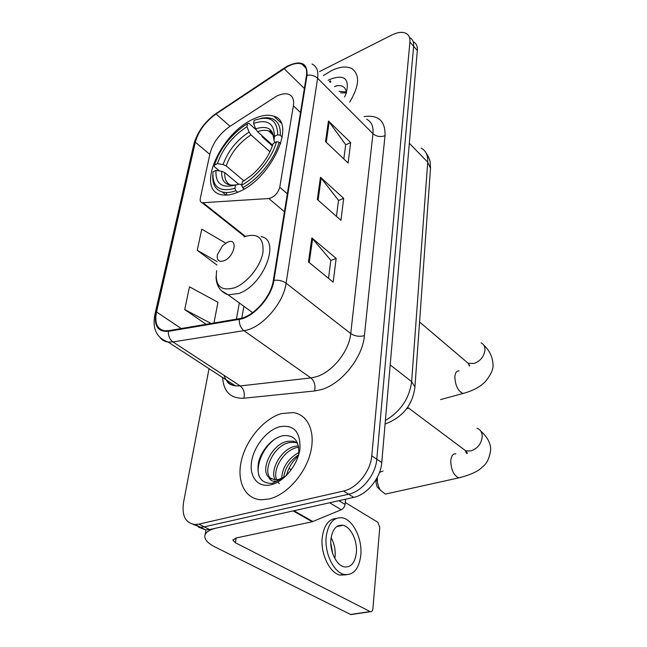<?xml version="1.0" encoding="UTF-8"?>
<svg xmlns="http://www.w3.org/2000/svg" width="647" height="647" viewBox="0 0 647 647"><rect width="100%" height="100%" fill="white"/><g stroke="black" fill="none" stroke-linecap="round" stroke-linejoin="round"><path stroke-width="0.97" d="M276.293 96.29L229.725 126.505C219.551 133.792 212.992 142.752 210.057 153.371L200.327 198.217C199.85 200.716 200.433 202.228 202.082 202.754L268.82 198.532C274.215 197.173 277.854 193.413 279.755 187.242L293.39 105.76C294.248 99.848 292.743 96.063 288.877 94.389C285.521 93.168 281.324 93.807 276.293 96.29M252.751 119.363C220.392 134.002 195.895 189.256 220.692 194.561C225.682 195.855 231.699 194.941 238.751 191.819C271.627 178.491 297.03 121.814 273.754 116.193C268.012 114.26 261.016 115.312 252.751 119.363M330.633 81.239L329.655 81.87L330.633 81.239M198.297 527.006L205.795 529.95L209.579 529.569L353.755 497.365C367.156 494.745 380.76 477.826 381.754 462.524L417.331 50.555C417.622 46.552 416.458 43.713 413.837 42.031M209.03 368.677L183.554 502.323C181.645 515.788 185.503 523.188 195.127 524.523L198.92 524.119L343.484 491.033C356.934 488.323 370.682 471.226 371.774 455.828L409.899 42.087L413.627 46.333C413.926 42.338 412.77 39.499 410.166 37.825C412.77 39.499 413.926 42.338 413.627 46.333L376.789 459.192L413.627 46.333L417.331 50.555M343.484 491.033L348.652 494.219C362.069 491.55 375.745 474.542 376.789 459.192C375.745 474.542 362.069 491.55 348.652 494.219L204.274 526.852L348.652 494.219L353.755 497.365M192.968 524.288L200.489 527.248L204.274 526.852L200.489 527.248L192.968 524.288M331.167 70.814L323.419 75.57L331.167 70.814C339.546 66.706 346.388 65.937 351.677 68.517C346.388 65.937 339.546 66.706 331.167 70.814M281.437 413.587C264.227 418.552 246.782 438.795 241.606 459.71C236.276 480.616 244.55 498.966 261.162 499.775L269.039 499.007C286.184 495.133 304.753 474.704 310.309 453.458C316.011 432.196 308.021 414.533 293.18 412.576L281.437 413.587C264.227 418.552 246.782 438.795 241.606 459.71C236.276 480.616 244.55 498.966 261.162 499.775L269.039 499.007C286.184 495.133 304.753 474.704 310.309 453.458C316.011 432.196 308.021 414.533 293.18 412.576L281.437 413.587M287.858 66.374C293.576 63.455 298.283 62.719 301.979 64.158C305.796 65.913 307.285 69.73 306.452 75.61L273.301 280.572C271.101 296.852 253.349 316.804 239.519 318.631L168.641 330.657L164.645 330.787C157.1 329.202 154.407 322.926 156.542 311.967L195.305 142.203C198.483 131.115 205.39 121.701 216.025 113.969L287.858 66.374M287.947 65.865L216.041 113.516C205.156 121.442 198.079 131.082 194.812 142.445L156.016 312.169C153.63 325.643 157.763 332.032 168.398 331.345L239.285 319.351C253.47 317.499 271.683 297.03 273.932 280.329L307.018 75.319C307.624 63.147 301.267 59.993 287.947 65.865M308.449 261.93L333.189 282.132L336.157 258.404L311.854 237.934L308.449 261.93M328.514 278.315L330.827 260.28L311.854 237.934M330.811 260.434L336.157 258.404M325.53 141.612L348.11 163.012L350.674 142.566L328.458 121.005L325.53 141.612M343.84 158.96L345.676 144.661L328.458 121.005M345.652 144.831L350.674 142.566M317.313 199.462L340.929 220.336L343.686 198.346L320.467 177.262L317.313 199.462M336.464 216.389L338.527 200.344L320.467 177.262M338.502 200.505L343.686 198.346M349.712 102.129C359.465 85.703 360.12 74.494 351.677 68.517C360.12 74.494 359.465 85.703 349.712 102.129M409.899 42.087C410.206 38.084 409.066 35.253 406.453 33.587C402.766 31.557 397.832 32.051 391.653 35.075L319.505 71.615M213.963 322.966L217.95 302.286L189.514 286.839L184.702 309.557L206.102 324.301M225.714 243.159L201.735 229.159L197.254 250.316L216.931 265.019M197.254 250.316L217.077 261.59M184.702 309.557L211.059 323.46M339.06 91.364L346.331 91.955M340.573 92.893L346.371 92.901M344.592 96.953L346.145 93.5C349.849 78.667 344.439 73.96 329.921 79.387L328.142 80.341M346.404 92.812C345.773 87.119 342.336 84.781 336.084 85.8M334.418 86.682L337.224 85.614M237.708 192.28L235.864 190.744L234.893 188.277C219.406 192.491 212.103 186.999 213 171.811L215.977 170.404C215.354 183.764 221.872 188.625 235.54 184.993L239.859 184.088L241.703 185.163C256.875 177.019 272.468 157.528 276.463 141.742L279.075 142.162C274.991 158.701 258.582 179.203 242.665 187.662L244.226 188.964M238.614 184.193L224.792 172.652L221.695 171.309L215.977 170.404M219.503 170.962L214.367 166.683L214.432 165.058C219.446 150.144 228.876 137.39 242.722 126.812L247.575 123.626L246.976 126.658C232.694 135.983 222.835 148.309 217.4 163.642L223.094 164.548L226.175 165.891L244 180.901M269.961 151.778L250.971 134.891L249.071 132.061L246.976 126.658M271.748 132.578L270.778 132.87M261.841 135.522L262.132 136.76L272.387 145.955M226.183 192.507L226.976 195.079M280.725 143.658L279.075 142.162M212.798 174.811C212.2 184.063 215.346 189.781 222.228 191.965C226.054 192.984 230.599 192.58 235.864 190.744M247.575 123.626L249.006 123.367L256.066 129.707M276.463 141.742L273.131 143.618C269.516 155.126 262.447 165.6 251.926 175.038L242.334 181.88L241.695 185.179L242.665 187.662M235.54 184.993L234.893 188.277M217.4 163.642L214.432 165.058M277.668 134.819L274.449 136.363C274.191 123.229 267.227 118.911 253.567 123.407L254.15 120.366C269.621 115.093 277.466 119.913 277.668 134.819L280.272 135.247C280.725 126.505 277.935 120.965 271.894 118.627C268.691 117.495 264.93 117.447 260.612 118.482M280.272 135.247L282.302 137.099M274.854 142.502L273.988 140.642L274.449 136.363M253.567 123.407L255.67 128.834L257.563 131.681L272.638 145.211M378.495 488.283L377.136 486.924L375.923 481.975L377.403 478.06C377.136 482.46 378.131 486.504 380.379 490.175L385.353 494.098L388.127 493.483M223.919 260.79C234.788 256.73 238.444 237.134 227.526 242.204L222.568 245.706L217.384 254.756C216.664 260.288 218.848 262.302 223.919 260.79M383.032 471.024L379.514 472.35M338.907 500.681L345.037 504.393L345.579 499.193M293.148 510.904L216.502 528.017C208.73 529.877 204.832 532.74 204.792 536.614C205.075 540.205 208.52 543.674 215.119 547.014L350.609 614.464L370.124 611.561L235.395 542.752L232.92 540.213L235.953 538.037L312.234 521.757L293.148 510.904L293.827 510.685M352.13 614.415L350.609 614.464M370.124 611.561L370.456 611.69C371.799 611.884 372.607 610.922 372.898 608.787L379.781 527.305L377.783 522.234L345.239 502.484M291.287 469.746L288.991 468.355M345.037 504.393C344.625 506.9 343.371 508.679 341.268 509.731L312.234 521.757M356.335 553.031C357.686 541.118 350.876 526.82 343.064 525.299C336.586 524.45 332.558 528.939 330.965 538.757C329.428 550.613 336.238 565.211 344.002 566.845C350.779 567.751 354.896 563.141 356.335 553.031M334.863 558.498L335.057 557.018C335.656 550.063 334.337 543.626 331.102 537.697M332.695 553.581L330.795 543.076M336.205 518.441C328.733 519.088 324.098 525.243 322.311 536.913C320.136 552.975 329.388 572.862 339.95 575.102L346.468 574.779M326.266 536.112C324.123 552.214 333.375 572.15 343.921 574.399C353.23 575.644 358.842 569.352 360.767 555.522C362.563 539.315 353.302 519.937 342.651 517.899C333.917 516.751 328.458 522.825 326.266 536.112M273.584 576.121L275.064 576.857M279.593 579.114L280.305 579.469M286.427 475.618C288.303 468.032 292.258 461.505 298.299 456.038M281.68 478.473C282.367 467.191 288.125 458.529 298.954 452.479M283.677 477.907C284.817 468.291 289.824 460.583 298.688 454.784M275.201 479.839C269.362 470.434 281.413 448.492 295.428 446.252L298.493 445.912M279.334 483.649L278 482.266M276.649 479.799C272.161 469.738 284.057 449.641 297.361 447.473L298.752 447.247M284.47 477.316L276.277 481.214C272.622 481.692 270.131 480.406 268.812 477.34L274.684 479.815L278.881 479.427L285.667 476.208M268.812 477.34C259.746 469.932 271.942 443.818 287.608 441.311L293.042 441.133L297.418 442.75M271.392 479.015C261.388 472.294 273.479 445.112 289.573 442.556L295.008 442.378L297.571 443.09M298.712 454.695C299.537 441.06 294.328 434.727 283.079 435.698C272.08 437.704 260.87 450.733 258.355 463.163C256.616 476.928 261.267 483.657 272.29 483.349L284.187 477.559M279.52 426.753C266.799 430.279 253.947 446.301 251.594 461.562C249.063 476.863 257.951 488.04 271.109 484.757C284.227 481.716 298.008 464.546 299.949 448.824C300.588 431.711 293.778 424.351 279.52 426.753M259.293 476.629C255.209 466.196 262.803 447.174 275.8 438.496M203.142 202.843L245.359 236.317M268.82 198.532L284.437 211.731M279.755 187.242L287.333 193.801M293.39 105.76L300.483 112.521M385.386 420.485C400.606 411.419 409.357 398.463 411.629 381.625L427.707 162.171C428.063 155.434 425.904 150.751 421.221 148.114M409.325 143.238L427.707 162.171L430.498 168.301L430.417 169.498M381.754 462.524L371.774 455.828M209.579 529.569L198.92 524.119M385.086 424.003C402.733 417.347 412.689 404.982 414.945 386.914L411.629 381.625L390.181 364.924M425.669 152.296C428.516 156.598 430.037 160.076 430.223 162.729L430.498 168.301L414.864 387.998M364.067 116.63C378.495 114.624 385.475 120.981 385.014 135.692L364.423 335.647C359.344 336.909 354.791 336.222 350.747 333.585L372.963 133.694C373.602 126.553 371.507 121.741 366.671 119.258M364.423 335.647C362.676 357.662 341.398 384.164 321.082 389.656L314.588 390.974L243.87 398.228C230.72 398.714 223.636 391.823 222.625 377.541M239.285 319.351C239.131 324.268 240.684 328.029 243.943 330.649L310.859 377.937L316.043 376.837C332.251 372.284 349.186 351.175 350.747 333.585L286.111 283.216C283.548 303.589 261.251 328.587 243.943 330.649L172.975 341.931L168.196 342.077C164.904 341.665 162.276 340.265 160.319 337.888M288.061 65.687L284.049 68.178M227.477 381.237L227.453 380.687M155.143 313.318L193.736 144.758L194.812 142.445M156.016 312.169L154.94 314.199C152.102 328.692 156.525 337.985 168.196 342.077L235.403 385.871L240.215 385.935L310.859 377.937C314.426 381.083 315.671 385.426 314.588 390.974M168.398 331.345C168.196 335.971 169.724 339.497 172.975 341.931L240.215 385.935C243.806 388.879 245.027 392.972 243.87 398.228M284.073 68.137L216.041 113.516M273.932 280.329C278.598 279.827 282.658 280.79 286.111 283.216L317.62 78.255C314.677 75.618 311.142 74.64 307.018 75.319M312 64.037C316.715 66.253 318.591 70.992 317.62 78.255L372.963 133.694C376.465 136.606 380.485 137.269 385.014 135.692M224.048 375.349C225.852 381.326 229.636 384.828 235.403 385.871C230.146 384.965 227.372 383.161 227.081 380.444M156.542 311.967L181.233 328.522M284.057 68.631L304.365 88.518M216.025 113.969L230.033 126.302M195.305 142.203L209.83 154.407M239.317 302.966L236.406 319.157M318.081 200.141L321.203 178.046M326.258 142.308L329.161 121.814M309.242 262.585L312.622 238.694M330.876 81.87L330.132 82.347M330.471 80.826L329.347 81.562M481.101 342.861C483.713 344.18 485.007 346.525 484.983 349.922C484.134 356.473 480.503 360.986 474.097 363.46L468.177 363.282L465.298 360.832M465.371 392.842L463.066 393.481C458.068 391.2 455.326 385.701 454.849 376.983C455.189 372.761 456.612 370.731 459.111 370.877M224.792 172.652C224.372 179.049 226.377 183.222 230.809 185.163M250.971 134.891C239.067 142.744 230.801 153.08 226.175 165.891M221.695 171.309C221.225 181.605 225.916 186.142 235.767 184.929M249.071 132.061C236.584 140.286 227.922 151.115 223.094 164.548M273.996 140.334C273.657 128.955 267.543 125.122 255.67 128.834M272.613 133.686L268.667 130.953C265.577 129.91 261.881 130.152 257.563 131.681M477.017 428.16C480.47 429.559 482.201 432.422 482.217 436.749C481.311 443.939 477.502 448.678 470.781 450.967L465.783 450.854L461.885 447.934M461.432 477.268L458.796 477.874C453.806 475.505 451.129 469.892 450.757 461.028C451.194 455.981 452.892 453.587 455.852 453.854M216.68 270.656C214.675 285.837 220.651 291.538 234.618 287.769C247.186 283.046 260.709 266.16 262.941 252.411C263.952 237.684 257.643 232.491 244.016 236.842M221.395 290.746L228.181 294.846L238.8 293.495C263.83 285.19 281.089 239.73 261.113 236.64M235.395 542.752L236.155 537.997M293.916 510.734L312.905 521.547M341.268 509.731L329.598 502.768M281.041 122.93L273.754 116.193M202.082 202.754L244.736 236.551M205.795 529.95L195.127 524.523M301.979 64.158L305.845 68.024M216.09 113.427C204.856 121.652 197.489 131.745 193.979 143.723M243.879 306.29L241.784 318.122M483.81 345.223C489.512 350.464 492.561 356.788 492.965 364.212C493.653 368.628 491.138 374.411 485.42 381.552C480.292 386.849 472.836 390.828 463.066 393.481L440.542 399.579M468.865 364.083L468.832 364.277C469.018 365.887 469.277 366.331 469.625 365.595L468.177 363.282L419.571 321.988M408.75 408.192L406.607 408.767M226.102 195.127L222.228 191.965M273.325 135.183L268.667 130.953C271.279 130.314 273.058 133.387 274.005 140.164M480.721 431.031C487.523 437.146 490.838 443.446 490.652 449.924C489.48 458.408 486.552 464.231 481.886 467.393C478.182 471.372 470.482 474.858 458.796 477.874L385.353 494.098M377.136 486.924L380.379 490.175M252.597 312.638L228.181 294.846C220.206 291.789 216.155 285.683 216.041 276.512M407.626 407.351L465.783 450.854L467.36 453.086C466.916 454.162 466.236 453.304 465.33 450.514M205.131 534.673L205.964 529.958M232.92 540.213L233.001 539.752M370.456 611.69L350.941 614.593M336.666 526.626L343.064 525.299M339.95 575.102L343.921 574.399M295.008 442.378L293.042 441.133"/></g></svg>
